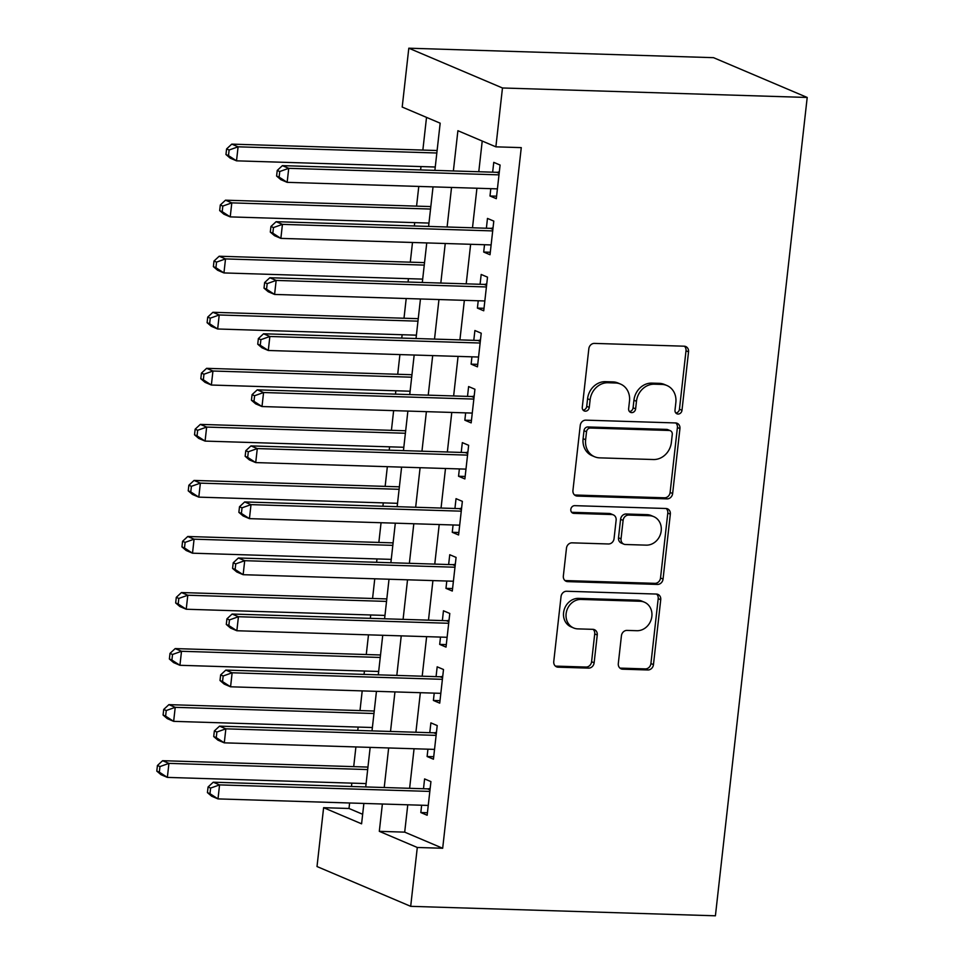 <?xml version="1.0" encoding="UTF-8"?>
<svg xmlns="http://www.w3.org/2000/svg" width="964" height="964" viewBox="0 0 964 964"><rect width="100%" height="100%" fill="white"/><g stroke="black" fill="none" stroke-linecap="round" stroke-linejoin="round"><path stroke-width="1.45" d="M678.054 414.05A3.928 3.434 113 0 0 681.982 410.303L688.537 351.848A5.603 4.916 113 0 0 685.741 346.534A5.603 4.916 113 0 0 684.175 346.197L594.439 343.401A5.603 4.916 113 0 0 588.835 348.751L582.28 407.206A3.928 3.434 113 0 0 589.257 407.423L590.113 399.855A17.93 15.713 113 0 1 608.031 382.744L615.514 382.985A17.93 15.713 113 0 1 620.551 384.082A17.93 15.713 113 0 1 629.492 401.084L628.636 408.652A3.928 3.434 113 0 0 635.625 408.869L636.469 401.301A17.93 15.713 113 0 1 654.399 384.19L661.87 384.419A17.93 15.713 113 0 1 666.907 385.516A17.93 15.713 113 0 1 675.848 402.518L675.005 410.086A3.928 3.434 113 0 0 678.054 414.05M675.824 412.966A3.928 3.434 113 0 0 679.451 409.23L686.006 350.776A5.603 4.916 113 0 0 684.392 346.209M583.1 410.086A3.928 3.434 113 0 0 586.727 406.35L587.57 398.783L590.113 399.855M629.456 411.532A3.928 3.434 113 0 0 633.083 407.784L633.938 400.229L636.469 401.301M618.31 663.533A5.603 4.916 113 0 0 621.105 668.847A5.603 4.916 113 0 0 622.672 669.185L647.856 669.968A5.603 4.916 113 0 0 653.459 664.63L660.738 599.704A5.603 4.916 113 0 0 657.942 594.39A5.603 4.916 113 0 0 656.364 594.053L566.639 591.257A5.603 4.916 113 0 0 561.036 596.608L553.758 661.521A5.603 4.916 113 0 0 556.541 666.835A5.603 4.916 113 0 0 558.12 667.184L588.534 668.124A5.603 4.916 113 0 0 594.137 662.786L597.246 634.999A5.603 4.916 113 0 0 594.451 629.685A5.603 4.916 113 0 0 592.884 629.335L577.798 628.877A14.99 13.135 113 0 1 573.592 627.95A14.99 13.135 113 0 1 566.567 611.345A14.99 13.135 113 0 1 581.099 599.439L640.18 601.271A14.99 13.135 113 0 1 644.386 602.187A14.99 13.135 113 0 1 651.411 618.804A14.99 13.135 113 0 1 636.879 630.709L627.034 630.408A5.603 4.916 113 0 0 621.431 635.746L618.31 663.533M407.772 804.795L404.699 832.137L442.681 848.26L417.292 847.476L410.688 906.329L715.409 915.8L807.205 97.46L713.529 57.671L408.808 48.2L402.205 107.052L440.174 123.187L434.885 170.375M442.681 848.26L521.271 147.625L495.87 146.841L502.473 87.977L807.205 97.46M667.04 498.87A5.603 4.916 113 0 0 672.643 493.52L679.933 428.594A5.603 4.916 113 0 0 677.138 423.28A5.603 4.916 113 0 0 675.559 422.943L585.835 420.147A5.603 4.916 113 0 0 580.232 425.498L572.941 490.423A5.603 4.916 113 0 0 575.737 495.737A5.603 4.916 113 0 0 577.316 496.074L667.04 498.87L664.509 497.798A5.603 4.916 113 0 0 670.113 492.447L677.403 427.522A5.603 4.916 113 0 0 675.776 422.955M670.329 514.149L663.051 579.075A5.603 4.916 113 0 1 657.448 584.425L567.712 581.629A5.603 4.916 113 0 1 566.145 581.292A5.603 4.916 113 0 1 563.35 575.978L566.471 548.191A5.603 4.916 113 0 1 572.062 542.84L608.453 543.973A5.603 4.916 113 0 0 614.056 538.623L616.129 520.198A5.603 4.916 113 0 0 613.333 514.884A5.603 4.916 113 0 0 611.754 514.535L573.869 513.366A3.928 3.434 113 0 1 574.737 505.654L665.967 508.498A5.603 4.916 113 0 1 667.534 508.835A5.603 4.916 113 0 1 670.329 514.149L667.799 513.077L660.521 578.002L663.051 579.075M490.809 188.667L489.989 195.993L496.315 198.68L500.087 165.049L493.761 162.362L492.652 172.17M484.518 244.723L483.699 252.05L490.025 254.737L493.797 221.105L487.471 218.418L486.374 228.227M478.228 300.768L477.409 308.094L483.735 310.782L487.507 277.15L481.181 274.463L480.084 284.272M471.938 356.825L471.119 364.151L477.457 366.838L481.229 333.207L474.891 330.519L473.794 340.328M465.66 412.869L464.841 420.196L471.167 422.883L474.939 389.251L468.612 386.564L467.504 396.373M459.37 468.926L458.551 476.252L464.877 478.939L468.649 445.308L462.322 442.621L461.214 452.429M453.08 524.97L452.261 532.297L458.587 534.984L462.358 501.364L456.032 498.665L454.936 508.486M446.79 581.027L445.971 588.353L452.297 591.04L456.08 557.409L449.742 554.722L448.646 564.53M440.512 637.071L439.68 644.398L446.019 647.097L449.79 613.466L443.464 610.778L442.356 620.587M434.222 693.128L433.402 700.454L439.729 703.142L443.5 669.51L437.174 666.823L436.065 676.632M427.932 749.185L427.112 756.511L433.439 759.198L437.21 725.567L430.884 722.88L429.787 732.688M482.229 141.033L478.783 171.749M476.927 188.233L472.493 227.793M470.637 244.29L466.202 283.85M464.359 300.334L459.912 339.894M458.069 356.391L453.634 395.951M451.779 412.447L447.344 451.996M445.488 468.492L441.054 508.052M439.21 524.549L434.764 564.097M432.92 580.593L428.486 620.153M426.63 636.65L422.196 676.198M420.34 692.694L415.906 732.254M414.062 748.751L409.616 788.299M421.642 805.229L420.822 812.556L427.148 815.243L430.932 781.611L424.594 778.924L423.497 788.733M426.522 117.379L422.859 150.071M421.003 166.567L420.629 169.929M418.786 186.426L416.569 206.127M414.725 222.624L414.339 225.986M412.496 242.482L410.29 262.172M408.435 278.668L408.061 282.042M406.206 298.527L404 318.228M402.145 334.725L401.771 338.087M399.915 354.583L397.71 374.273M395.855 390.769L395.481 394.143M393.637 410.64L391.42 430.33M389.577 446.826L389.191 450.188M387.347 466.684L385.142 486.374M383.286 502.871L382.913 506.245M381.057 522.741L378.852 542.431M376.996 558.927L376.623 562.289M374.767 578.786L372.562 598.487M370.706 614.972L370.333 618.346M368.489 634.842L366.272 654.532M364.428 671.028L364.043 674.39M362.199 690.887L359.994 710.589M358.138 727.085L357.764 730.447M355.909 746.943L353.704 766.633M351.848 783.13L351.474 786.491M349.619 802.988L349.004 808.483L362.657 814.279M410.688 906.329L317.011 866.54L323.615 807.687L361.584 823.822L363.874 803.434M349.004 808.483L323.615 807.687M382.383 804.012L379.31 831.342L417.292 847.476M495.87 146.841L457.9 130.706L453.381 170.953M451.538 187.45L447.103 227.01M445.248 243.494L440.813 283.055M438.957 299.551L434.523 339.111M432.679 355.608L428.233 395.156M426.389 411.652L421.955 451.212M420.099 467.709L415.665 507.257M413.809 523.753L409.375 563.313M407.531 579.81L403.085 619.358M401.241 635.854L396.807 675.415M394.951 691.911L390.516 731.459M388.661 747.956L384.226 787.516M502.473 87.977L408.808 48.2M365.73 786.937L370.164 747.377M372.008 730.893L376.454 691.333M378.298 674.836L382.732 635.276M384.588 618.792L389.022 579.231M390.878 562.735L395.312 523.175M397.156 506.678L401.602 467.13M403.446 450.634L407.88 411.074M409.736 394.577L414.171 355.029M416.026 338.533L420.461 298.973M422.304 282.476L426.751 242.928M428.594 226.432L433.029 186.871M404.699 832.137L379.31 831.342M489.989 195.993L496.593 196.198M483.699 252.05L490.302 252.255M477.409 308.094L484.012 308.299M471.119 364.151L477.734 364.356M464.841 420.196L471.444 420.4M458.551 476.252L465.154 476.457M452.261 532.297L458.864 532.502M445.971 588.353L452.586 588.558M439.68 644.398L446.296 644.615M433.402 700.454L440.006 700.659M427.112 756.511L433.716 756.716M420.822 812.556L427.438 812.76M666.907 385.516L664.377 384.443A17.93 15.713 113 0 0 659.34 383.347L661.87 384.419M633.938 400.229A17.93 15.713 113 0 1 651.869 383.118L659.34 383.347M620.551 384.082L618.02 383.009A17.93 15.713 113 0 0 612.984 381.901L615.514 382.985M587.57 398.783A17.93 15.713 113 0 1 605.5 381.672L612.984 381.901M574.556 494.99A5.603 4.916 113 0 0 574.785 495.002L664.509 497.798M672.269 434.439A3.928 3.434 113 0 0 669.209 430.474L590.45 428.028A3.928 3.434 113 0 0 586.522 431.764L585.63 439.741A17.93 15.713 113 0 0 594.571 456.743A17.93 15.713 113 0 0 599.608 457.852L653.447 459.527A17.93 15.713 113 0 0 671.378 442.416L672.269 434.439M670.317 430.715L667.787 429.643A3.928 3.434 113 0 0 666.678 429.402L669.209 430.474M594.571 456.743L592.041 455.671A17.93 15.713 113 0 1 583.1 438.668L583.991 430.691A3.928 3.434 113 0 1 587.919 426.956L666.678 429.402M564.964 580.545A5.603 4.916 113 0 0 565.181 580.557L654.918 583.341A5.603 4.916 113 0 0 660.521 578.002M613.333 514.884L610.802 513.812A5.603 4.916 113 0 0 609.224 513.463L571.652 512.294M646.217 545.142A14.99 13.135 113 0 0 660.762 533.249A14.99 13.135 113 0 0 653.737 516.632A14.99 13.135 113 0 0 649.519 515.716L628.709 515.065A5.603 4.916 113 0 0 623.106 520.415L621.045 538.84A5.603 4.916 113 0 0 623.829 544.154A5.603 4.916 113 0 0 625.407 544.503L646.217 545.142M653.737 516.632L651.194 515.559A14.99 13.135 113 0 0 646.989 514.643L649.519 515.716M623.829 544.154L621.298 543.081A5.603 4.916 113 0 1 618.502 537.767L620.575 519.343A5.603 4.916 113 0 1 626.178 513.993L646.989 514.643M667.799 513.077A5.603 4.916 113 0 0 666.184 508.51M644.386 602.187L641.855 601.114A14.99 13.135 113 0 0 637.638 600.198L640.18 601.271M573.592 627.95L571.062 626.877A14.99 13.135 113 0 1 564.036 610.272A14.99 13.135 113 0 1 578.569 598.367L637.638 600.198M555.372 666.1A5.603 4.916 113 0 0 555.589 666.112L586.004 667.052A5.603 4.916 113 0 0 591.595 661.702L594.716 633.926A5.603 4.916 113 0 0 593.101 629.347M619.924 668.1A5.603 4.916 113 0 0 620.141 668.112L645.326 668.896A5.603 4.916 113 0 0 650.917 663.545L658.207 598.632A5.603 4.916 113 0 0 656.592 594.065M437.114 150.517L231.758 144.13L238.096 146.817L236.517 160.831L435.258 167.013M436.837 152.999L238.096 146.817L229.119 150.01L226.588 148.938L225.962 154.541L228.492 155.614L229.119 150.01M228.492 155.614L236.517 160.831L230.191 158.144L225.962 154.541M226.588 148.938L231.758 144.13M499.159 173.339L496.713 172.303L282.392 165.639L288.73 168.326L498.991 174.858M279.753 171.52L288.73 168.326L287.152 182.341L280.825 179.653L276.596 176.05L279.126 177.123L279.753 171.52L277.222 170.447L276.596 176.05M497.412 188.872L287.152 182.341L279.126 177.123M496.713 172.303A5.712 5.001 113 0 0 498.665 171.953L499.34 171.688M282.392 165.639L277.222 170.447M430.824 206.573L225.48 200.187L231.806 202.874L230.227 216.888L428.98 223.07M430.547 209.055L231.806 202.874L222.829 206.067L220.298 204.995L219.672 210.598L222.202 211.67L222.829 206.067M222.202 211.67L230.227 216.888L223.901 214.201L219.672 210.598M220.298 204.995L225.48 200.187M424.534 262.618L219.19 256.231L225.516 258.918L223.949 272.933L422.69 279.114M424.256 265.1L225.516 258.918L216.551 262.112L214.008 261.039L213.381 266.642L215.912 267.715L216.551 262.112M215.912 267.715L223.949 272.933L217.611 270.245L213.381 266.642M214.008 261.039L219.19 256.231M418.256 318.674L212.899 312.288L219.226 314.975L217.659 328.989L416.4 335.171M417.966 321.157L219.226 314.975L210.26 318.168L207.73 317.096L207.103 322.699L209.634 323.771L210.26 318.168M209.634 323.771L217.659 328.989L211.333 326.302L207.103 322.699M207.73 317.096L212.899 312.288M411.965 374.719L206.609 368.332L212.948 371.019L211.369 385.034L410.11 391.215M411.688 377.201L212.948 371.019L203.97 374.213L201.44 373.14L200.813 378.744L203.344 379.828L203.97 374.213M203.344 379.828L211.369 385.034L205.043 382.347L200.813 378.744M201.44 373.14L206.609 368.332M492.869 229.384L490.435 228.348L276.114 221.684L282.44 224.371L492.7 230.914M273.463 227.564L282.44 224.371L280.861 238.385L274.535 235.698L270.306 232.095L272.836 233.18L273.463 227.564L270.932 226.492L270.306 232.095M491.122 244.928L280.861 238.385L272.836 233.18M490.435 228.348A5.712 5.001 113 0 0 492.375 228.01L493.05 227.733M276.114 221.684L270.932 226.492M486.579 285.44L484.145 284.404L269.824 277.74L276.15 280.428L486.41 286.959M267.185 283.621L276.15 280.428L274.583 294.442L268.245 291.755L264.016 288.152L266.546 289.224L267.185 283.621L264.642 282.548L264.016 288.152M484.844 300.973L274.583 294.442L266.546 289.224M484.145 284.404A5.712 5.001 113 0 0 486.085 284.055L486.772 283.79M269.824 277.74L264.642 282.548M480.289 341.485L477.855 340.449L263.534 333.785L269.86 336.484L480.12 343.015M260.895 339.665L269.86 336.484L268.293 350.486L261.967 347.799L257.737 344.196L260.268 345.281L260.895 339.665L258.364 338.593L257.737 344.196M478.554 357.029L268.293 350.486L260.268 345.281M477.855 340.449A5.712 5.001 113 0 0 479.795 340.111L480.482 339.834M263.534 333.785L258.364 338.593M474.011 397.542L471.565 396.505L257.243 389.842L263.582 392.529L473.83 399.072M254.604 395.722L263.582 392.529L262.003 406.543L255.677 403.856L251.447 400.253L253.978 401.325L254.604 395.722L252.074 394.65L251.447 400.253M472.264 413.074L262.003 406.543L253.978 401.325M471.565 396.505A5.712 5.001 113 0 0 473.517 396.156L474.192 395.891M257.243 389.842L252.074 394.65M405.675 430.775L200.331 424.389L206.657 427.076L205.079 441.09L403.832 447.272M405.398 433.258L206.657 427.076L197.68 430.269L195.15 429.197L194.523 434.8L197.054 435.873L197.68 430.269M197.054 435.873L205.079 441.09L198.753 438.403L194.523 434.8M195.15 429.197L200.331 424.389M467.721 453.586L465.287 452.55L250.965 445.898L257.292 448.585L467.552 455.116M248.314 451.767L257.292 448.585L255.713 462.587L249.387 459.9L245.157 456.297L247.688 457.382L248.314 451.767L245.784 450.694L245.157 456.297M465.974 469.131L255.713 462.587L247.688 457.382M465.287 452.55A5.712 5.001 113 0 0 467.227 452.212L467.902 451.935M250.965 445.898L245.784 450.694M399.385 486.82L194.041 480.434L200.367 483.133L198.801 497.135L397.542 503.316M399.108 489.302L200.367 483.133L191.402 486.314L188.86 485.241L188.233 490.845L190.764 491.929L191.402 486.314M190.764 491.929L198.801 497.135L192.463 494.448L188.233 490.845M188.86 485.241L194.041 480.434M461.431 509.643L458.997 508.606L244.675 501.943L251.002 504.63L461.262 511.173M242.036 507.823L251.002 504.63L249.435 518.644L243.097 515.957L238.867 512.354L241.398 513.426L242.036 507.823L239.494 506.751L238.867 512.354M459.695 525.175L249.435 518.644L241.398 513.426M458.997 508.606A5.712 5.001 113 0 0 460.937 508.257L461.623 507.992M244.675 501.943L239.494 506.751M393.107 542.877L187.751 536.49L194.077 539.177L192.511 553.191L391.251 559.373M392.818 545.359L194.077 539.177L185.112 542.371L182.582 541.298L181.955 546.901L184.486 547.974L185.112 542.371M184.486 547.974L192.511 553.191L186.185 550.504L181.955 546.901M182.582 541.298L187.751 536.49M455.141 565.687L452.706 564.663L238.385 557.999L244.711 560.687L454.972 567.218M235.746 563.88L244.711 560.687L243.145 574.701L236.819 572.001L232.577 568.399L235.12 569.483L235.746 563.88L233.216 562.795L232.577 568.399M453.405 581.232L243.145 574.701L235.12 569.483M452.706 564.663A5.712 5.001 113 0 0 454.647 564.314L455.333 564.048M238.385 557.999L233.216 562.795M386.817 598.921L181.461 592.547L187.799 595.234L186.221 609.236L384.961 615.418M386.54 601.403L187.799 595.234L178.822 598.427L176.292 597.343L175.665 602.946L178.195 604.03L178.822 598.427M178.195 604.03L186.221 609.236L179.894 606.549L175.665 602.946M176.292 597.343L181.461 592.547M448.863 621.744L446.416 620.708L232.095 614.044L238.433 616.731L448.682 623.274M229.456 619.924L238.433 616.731L236.855 630.745L230.529 628.058L226.299 624.455L228.83 625.528L229.456 619.924L226.926 618.852L226.299 624.455M447.115 637.288L236.855 630.745L228.83 625.528M446.416 620.708A5.712 5.001 113 0 0 448.368 620.358L449.043 620.093M232.095 614.044L226.926 618.852M380.527 654.978L175.183 648.591L181.509 651.278L179.931 665.293L378.683 671.474M380.25 657.46L181.509 651.278L172.532 654.472L170.001 653.399L169.375 659.002L171.905 660.075L172.532 654.472M171.905 660.075L179.931 665.293L173.604 662.605L169.375 659.002M170.001 653.399L175.183 648.591M442.572 677.788L440.138 676.764L225.817 670.101L232.143 672.788L442.404 679.319M223.166 675.981L232.143 672.788L230.565 686.802L224.238 684.115L220.009 680.512L222.539 681.584L223.166 675.981L220.636 674.896L220.009 680.512M440.825 693.333L230.565 686.802L222.539 681.584M440.138 676.764A5.712 5.001 113 0 0 442.078 676.415L442.753 676.15M225.817 670.101L220.636 674.896M374.237 711.022L168.893 704.648L175.219 707.335L173.653 721.349L372.393 727.519M373.96 713.505L175.219 707.335L166.254 710.528L163.711 709.444L163.085 715.047L165.615 716.131L166.254 710.528M165.615 716.131L173.653 721.349L167.314 718.65L163.085 715.047M163.711 709.444L168.893 704.648M436.282 733.845L433.848 732.809L219.527 726.145L225.853 728.832L436.114 735.375M216.888 732.025L225.853 728.832L224.287 742.846L217.948 740.159L213.719 736.556L216.249 737.629L216.888 732.025L214.345 730.953L213.719 736.556M434.547 749.389L224.287 742.846L216.249 737.629M433.848 732.809A5.712 5.001 113 0 0 435.788 732.459L436.475 732.194M219.527 726.145L214.345 730.953M367.959 767.079L162.603 760.692L168.929 763.38L167.362 777.394L366.103 783.575M367.67 769.561L168.929 763.38L159.964 766.573L157.433 765.5L156.795 771.104L159.337 772.176L159.964 766.573M159.337 772.176L167.362 777.394L161.036 774.707L156.795 771.104M157.433 765.5L162.603 760.692M429.992 789.902L427.558 788.865L213.237 782.202L219.563 784.889L429.824 791.42M210.598 788.082L219.563 784.889L217.997 798.903L211.67 796.216L207.429 792.613L209.971 793.685L210.598 788.082L208.067 786.998L207.429 792.613M428.257 805.434L217.997 798.903L209.971 793.685M427.558 788.865A5.712 5.001 113 0 0 429.498 788.516L430.185 788.251M213.237 782.202L208.067 786.998M679.451 409.23L681.982 410.303M586.727 406.35L589.257 407.423M633.083 407.784L635.625 408.869M651.869 383.118L654.399 384.19M605.5 381.672L608.031 382.744M686.006 350.776L688.537 351.848M574.785 495.002L577.316 496.074M677.403 427.522L679.933 428.594M670.113 492.447L672.643 493.52M587.919 426.956L590.45 428.028M583.991 430.691L586.522 431.764M583.1 438.668L585.63 439.741M654.918 583.341L657.448 584.425M565.181 580.557L567.712 581.629M609.224 513.463L611.754 514.535M571.833 512.499L573.869 513.366M626.178 513.993L628.709 515.065M620.575 519.343L623.106 520.415M618.502 537.767L621.045 538.84M578.569 598.367L581.099 599.439M594.716 633.926L597.246 634.999M591.595 661.702L594.137 662.786M586.004 667.052L588.534 668.124M555.589 666.112L558.12 667.184M658.207 598.632L660.738 599.704M650.917 663.545L653.459 664.63M645.326 668.896L647.856 669.968M620.141 668.112L622.672 669.185M499.28 172.219L498.665 171.953M492.99 228.263L492.375 228.01M486.712 284.32L486.085 284.055M480.421 340.376L479.795 340.111M474.131 396.421L473.517 396.156M467.841 452.478L467.227 452.212M461.563 508.522L460.937 508.257M455.273 564.579L454.647 564.314M448.983 620.623L448.368 620.358M442.693 676.68L442.078 676.415M436.415 732.724L435.788 732.459M430.125 788.781L429.498 788.516"/></g></svg>
